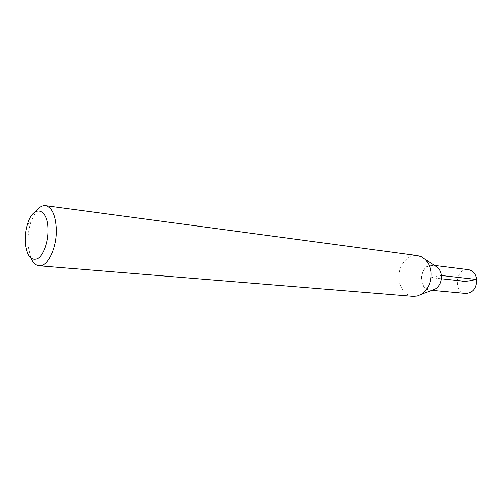 <?xml version="1.0" encoding="UTF-8"?>
<svg xmlns="http://www.w3.org/2000/svg" width="502" height="502" viewBox="0 0 502 502"><rect width="100%" height="100%" fill="white"/><g stroke="black" fill="none" stroke-linecap="round" stroke-linejoin="round"><path stroke-width="0.38" stroke-dasharray="2.51 1.88" d="M30.886 258.185L28.125 246.626C27.403 238.274 28.288 230.092 30.766 222.085L35.931 211.38M432.404 290.062C425.156 290.049 421.511 285.569 421.454 276.608C423.418 267.867 427.936 264.265 435.014 265.803M413.09 296.324C404.292 295.665 397.741 285.142 398.996 274.186C400.107 263.224 408.747 254.332 417.482 255.562M465.818 293.425C452.911 292.754 455.628 267.541 468.379 269.637M437.625 267.51C439.721 269.511 440.963 272.172 441.346 275.498C441.66 281.515 439.652 286.002 435.316 288.945M432.429 290.049L430.183 290.162C417.162 289.503 420.011 263.098 432.868 265.232L435.039 265.815M441.352 275.498L431.293 277.669L441.34 278.754M25.307 244.028L28.125 246.626M27.466 224.024L30.766 222.085M430.183 290.162L431.764 290.307M432.868 265.232L434.443 265.426"/><path stroke-width="0.75" d="M48.01 229.922C48.242 242.215 43.423 255.355 37.625 258.624C31.143 261.078 27.033 256.215 25.307 244.028C24.73 237.22 25.445 230.55 27.466 224.024C33.113 204.345 48.06 207.646 48.01 229.922M35.931 211.38C38.987 207.238 42.187 205.343 45.525 205.688C52.045 207.357 55.659 215.226 56.368 229.295C56.964 247.919 47.583 267.171 39.049 265.79C35.711 265.42 32.988 262.885 30.886 258.185M435.014 265.803L437.65 267.522C439.733 269.53 440.969 272.184 441.352 275.498C441.666 281.503 439.664 285.983 435.347 288.939L432.404 290.062M45.525 205.688L417.482 255.562L421.429 256.76L424.962 259.22C428.332 262.477 430.327 266.826 430.948 272.272C431.438 282.168 428.181 289.528 421.178 294.348L417.2 295.992L413.09 296.324L39.049 265.79M434.443 265.426L468.379 269.637C473.066 270.553 475.883 273.835 476.812 279.47C476.712 288.217 473.047 292.867 465.818 293.425L431.764 290.307M435.316 288.945L432.429 290.049M435.039 265.815L437.625 267.51M441.34 278.754L460.911 280.863C464.871 281.955 472.777 280.524 475.72 279.35L441.352 275.498M437.65 267.522L424.962 259.22M435.347 288.939L421.178 294.348"/></g></svg>
